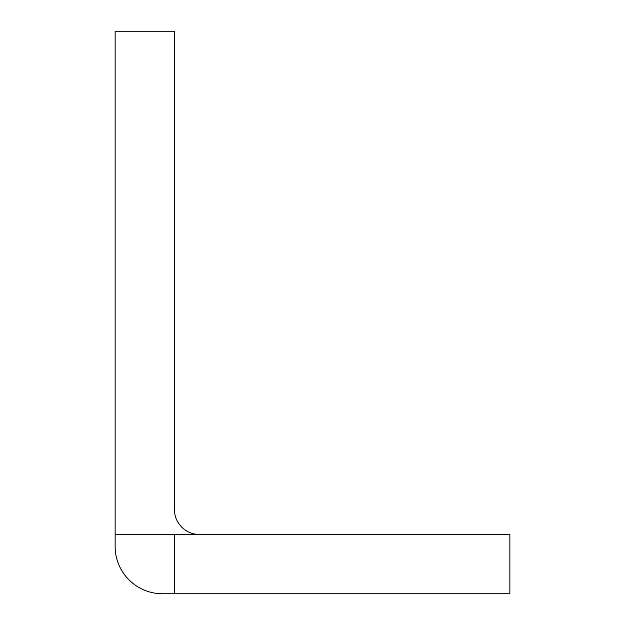 <?xml version="1.0" encoding="UTF-8"?>
<svg xmlns="http://www.w3.org/2000/svg" width="625" height="625" viewBox="0 0 625 625"><rect width="100%" height="100%" fill="white"/><g stroke="black" fill="none" stroke-linecap="round" stroke-linejoin="round"><path stroke-width="0.94" d="M174.344 593.75L162.5 593.75A47.367 47.367 0 0 1 115.133 546.383L115.133 31.25L174.344 31.25L174.344 509.273C174.453 516.203 176.922 522.164 181.742 527.141C186.062 531.359 191.227 533.789 197.227 534.43A25.266 25.266 0 0 0 199.602 534.539L509.867 534.539L509.867 593.75L174.344 593.75L174.344 534.43L197.227 534.43M115.133 534.539L174.344 534.539"/></g></svg>
